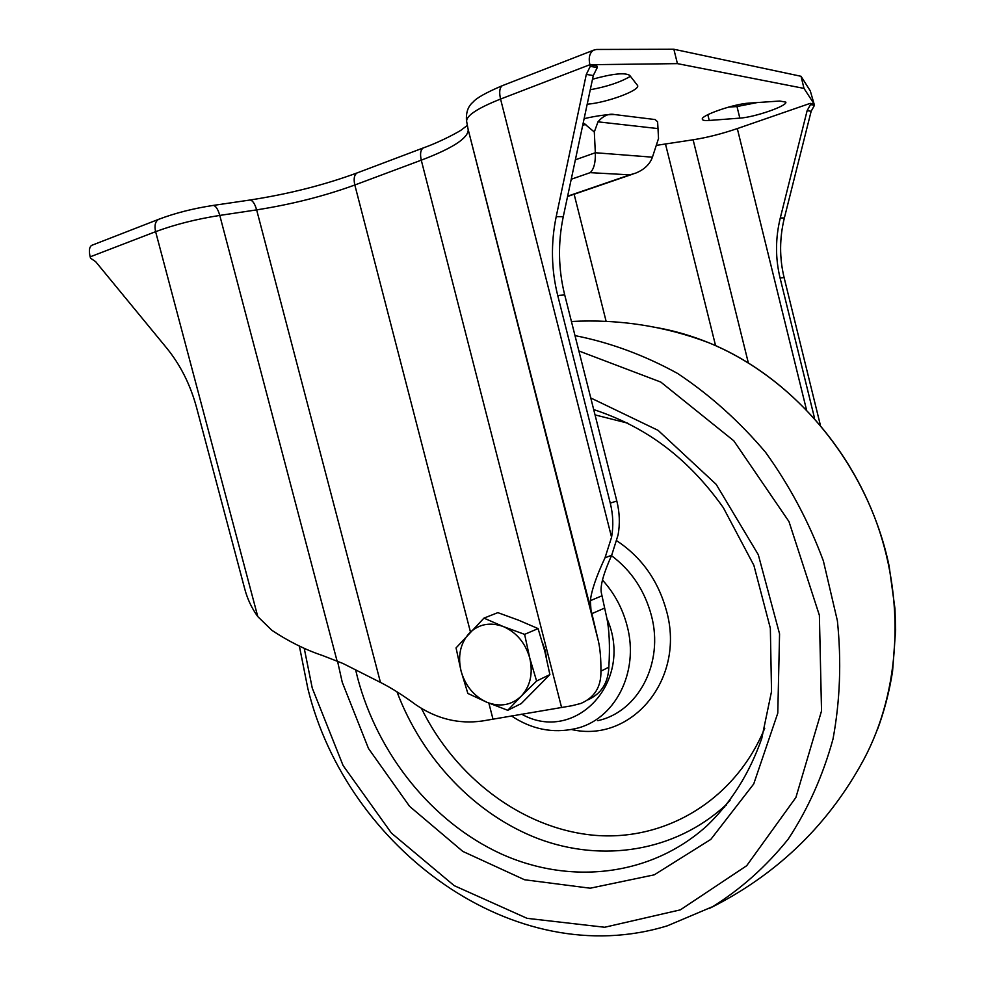 <?xml version="1.0" encoding="UTF-8"?>
<svg xmlns="http://www.w3.org/2000/svg" width="985" height="985" viewBox="0 0 985 985"><rect width="100%" height="100%" fill="white"/><g stroke="black" fill="none" stroke-linecap="round" stroke-linejoin="round"><path stroke-width="1.48" d="M483.967 618.124L456.055 647.908L461.079 671.08L467.85 693.44L486.824 702.243C499.986 707.304 511.461 705.272 521.237 696.161L536.603 681.017L529.77 658.091L524.611 634.365L503.31 626.558C489.927 621.794 478.501 624.096 469.032 633.466C460.29 643.599 457.631 656.133 461.079 671.08C465.351 685.868 473.933 696.247 486.824 702.243L507.755 710.296L521.237 696.161C530.361 686.151 533.205 673.457 529.77 658.091C525.35 642.897 516.534 632.382 503.31 626.558L483.967 618.124L497.844 612.645L518.689 620.23L538.081 628.59L544.803 651.245L549.889 674.602L521.274 703.561L507.755 710.296M524.611 634.365L538.081 628.59M536.603 681.017L549.889 674.602M92.294 245.117L91.654 245.376C89.266 247.075 88.761 250.904 90.177 256.839L90.534 258.193L95.668 261.678L166.662 348.025C180.44 364.955 190.413 384.803 196.569 407.568L244.834 589.264C247.53 599.299 251.852 608.398 257.774 616.573L271.934 630.363C288.703 641.469 305.535 649.841 322.427 655.481L342.928 663.459L380.456 682.408C391.353 687.936 403.062 695.324 415.596 704.583C436.552 718.878 458.813 724.344 482.379 720.983L571.953 705.728L580.879 703.45C594.546 697.565 601.232 686.804 600.924 671.179C601.022 658.866 600.16 648.77 598.338 640.903L590.951 609.641L590.36 600.678C591.505 590.508 596.393 576.213 605.012 557.793L611.574 537.244C613.569 526.002 613.126 514.626 610.269 503.126L557.719 295.488C551.243 269.496 550.738 243.209 556.205 216.638L586.297 74.404L590.274 66.352L597.255 67.571L593.29 75.549L563.272 216.675C557.806 243.049 558.286 269.139 564.713 294.934L616.819 501.02C619.651 512.434 620.082 523.725 618.087 534.892L611.685 555.257C603.596 573.196 600.136 585.632 601.293 592.551L606.674 617.361C609.358 629.698 610.084 646.295 608.841 667.165C608.188 682.937 601.207 693.822 587.873 699.855M90.177 256.839L155.618 231.672C174.653 224.592 196.04 219.175 219.778 215.419L256.642 209.879C291.72 204.363 324.447 196.077 354.822 184.995L421.272 160.173C452.361 148.366 468.01 138.269 468.22 129.885L466.619 121.303C466.348 115.59 477.663 108.165 500.565 99.054L589.867 64.715C588.365 57.499 589.646 52.648 593.709 50.136L596.615 49.459L673.863 49.25L801.039 76.288L810.286 90.891L814.472 105.296L811.147 111.28L784.368 217.968C779.455 238.038 779.369 257.922 784.109 277.598L820.259 424.72M542.587 643.057L545.259 650.654L546.527 658.337M757.157 102.563L736.989 106.54L728.506 107.131M630.437 76.301C620.39 82.223 607.006 86.692 590.274 89.733M583.243 122.78L594.312 132.002L595.334 152.737C595.617 162.574 593.893 169.223 590.187 172.658L629.858 174.85L635.62 173.151C644.264 169.617 649.866 164.298 652.427 157.181L658.522 138.491L658.005 128.592L597.981 121.832C603.276 115.725 608.767 113.3 614.48 114.543C607.129 114.371 597.009 115.737 584.117 118.643M594.312 132.002L597.981 121.832M657.598 121.783L655.124 119.554L657.598 121.783L658.005 128.592M814.533 418.157L780.058 277.918C775.281 258.119 775.367 238.136 780.292 217.944L807.146 110.615L810.495 104.595L814.472 105.296M590.274 66.352L589.867 64.715L596.848 65.933L597.255 67.571M656.269 145.386L693.108 139.784C706.984 137.605 721.709 133.874 737.309 128.579L810.199 103.363L810.495 104.595M810.199 103.363L814.176 104.065L803.994 88.404L677.421 63.631L589.867 64.715M587.195 104.201C606.12 102.871 639.918 90.509 637.664 85.596L629.686 75.353C624.896 72.397 612.498 73.69 592.502 79.243M749.142 103.105C733.997 103.807 700.015 115.664 702.342 119.333C702.687 120.392 704.989 120.773 709.249 120.466L739.833 118.126C754.535 117.301 787.754 105.814 785.821 102.12L779.701 101.036L749.142 103.105M673.863 49.25L677.421 63.631M801.039 76.288L803.994 88.404M257.774 616.573L155.618 231.672C154.251 225.553 155.261 221.428 158.647 219.323L159.521 218.978M337.018 660.812L219.778 215.419C217.956 209.14 215.777 205.803 213.24 205.422L212.772 205.496M380.456 682.408L256.642 209.879C254.844 203.673 252.628 200.386 250.018 200.017L249.525 200.09M470.448 631.976L354.822 184.995C353.455 178.827 354.218 174.801 357.099 172.929L357.789 172.671M561.548 707.365L421.272 160.173C419.869 153.857 420.546 149.769 423.304 147.922L423.969 147.676M598.338 640.903L467.986 128.789M590.951 609.641L467.973 128.715M611.574 537.244L500.565 99.054C499.013 92.097 499.592 87.64 502.301 85.683L503.027 85.4M488.843 703.081L492.968 719.05M629.858 174.85L567.631 196.187M582.689 125.403L585.804 124.258M575.363 159.816L595.334 152.737L652.427 157.181M590.187 172.658L571.226 179.258M655.124 119.554L614.48 114.543M811.147 111.28L807.146 110.615M593.29 75.549L586.297 74.404M784.368 217.968L780.292 217.944M784.109 277.598L780.058 277.918M608.841 667.165L600.924 671.179M604.581 608.102L591.886 613.655M601.946 595.79L590.36 600.678M611.685 555.257L605.012 557.793M616.819 501.02L610.269 503.126M564.713 294.934L557.719 295.488M563.272 216.675L556.205 216.638M574.132 194.23L606.132 321.356M665.454 143.896L715.566 345.612M693.108 139.784L748.304 362.751M737.309 128.579L806.407 409.428M707.821 114.691L709.249 120.466M736.989 106.54L739.833 118.126M521.644 714.174C575.277 744.438 634.82 681.558 606.908 618.445M511.424 715.91C531.629 729.368 552.917 733.616 575.277 728.666C614.578 720.244 639.721 672.423 627.113 625.844C622.582 608.434 614.369 593.167 602.475 580.054M597.796 720.663C638.206 711.958 664.222 663.016 651.368 615.44C644.646 590.471 631.36 570.537 611.5 555.663M571.485 729.503C631.077 743.49 685.695 679.712 666.574 611.143C658.312 580.793 641.715 557.35 616.795 540.802M627.654 423.131L595.051 414.907M421.543 708.56C455.304 777.288 521.693 828.139 592.822 835.145C663.742 842.003 734.514 801.347 764.742 728.247M396.98 691.827C422.146 758.622 475.004 814.657 538.623 838.838C602.18 862.589 674.343 851.951 725.194 805.632L730.045 800.386M355.634 669.886L357.641 678.037C377.932 754.399 432.033 822.13 500.934 853.798C569.736 885.059 650.851 876.761 707.218 825.529C731.387 802.233 749.573 773.2 761.762 738.405L771.526 691.482L770.344 628.245L753.87 565.304L723.298 507.62C685.671 454.738 642.762 425.803 593.696 409.575M337.486 660.997L342.263 682.309L368.488 748.489L409.588 806.346L462.815 851.409L524.537 879.753L590.175 888.211L654.274 874.828L710.813 839.392L753.722 783.962L777.781 713.128L779.566 633.872L758.29 554.69L716.169 484.337L658.103 430.371L590.754 397.952M723.162 807.885L724.64 807.207M724.504 806.395L726.24 805.25M304.242 648.364L312.257 688.109L343.088 765.53L391.464 833.125L454.208 885.65L527.098 918.34L604.692 927.254L680.376 909.845L746.667 865.729L795.905 797.456L821.527 710.948L819.385 615.317L788.973 521.57L733.8 440.812L660.812 382.082L578.872 350.956M299.378 646.086L307.825 688.441C346.572 848.085 514.256 973.008 667.436 925.789L712.635 906.656C741.015 888.999 766.207 866.48 788.222 839.109C807.909 809.227 822.844 775.884 833.002 739.07C840.082 700.827 841.547 661.415 837.398 620.821L823.361 560.871C808.87 521.853 789.588 485.654 765.53 452.263C739.181 421.161 709.84 394.874 677.52 373.401C644.116 355.092 609.949 342.485 574.994 335.614M860.336 765.751C899.108 698.217 906.422 606.403 877.007 523.737C847.309 441.157 782.804 373.118 709.052 342.854C691.532 335.7 673.826 330.566 655.924 327.463M91.654 245.376L158.647 219.323C175.022 213.105 193.22 208.475 213.24 205.422L250.018 200.017C288.383 194.082 324.09 185.057 357.099 172.929L423.304 147.922C442.45 141.15 461.669 130.18 461.719 129.651L467.358 125.403M593.709 50.136L502.301 85.683C485.987 92.639 476.211 98.143 472.972 102.181C468.109 106.232 465.942 112.352 466.459 120.564M633.047 174.037L567.569 196.483M860.361 765.727L860.361 765.727C825.011 828.311 774.666 875.887 709.36 908.453M877.327 729.934C884.271 711.244 889.344 691.729 892.558 671.388L895.636 629.981L894.959 608.656L889.11 565.993C868.314 466.09 795.991 378.252 709.028 342.842C664.998 326.121 619.134 318.992 571.423 321.479"/></g></svg>
